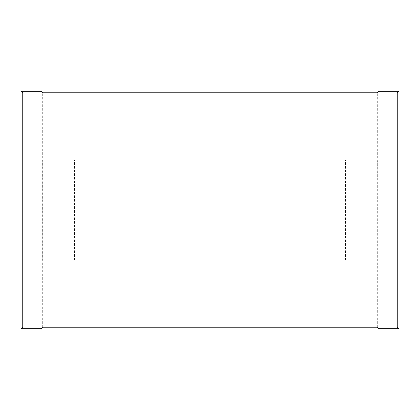 <?xml version="1.0" encoding="UTF-8"?>
<svg xmlns="http://www.w3.org/2000/svg" width="420" height="420" viewBox="0 0 420 420"><rect width="100%" height="100%" fill="white"/><g stroke="black" fill="none" stroke-linecap="round" stroke-linejoin="round"><path stroke-width="0.32" stroke-dasharray="2.1 1.58" d="M377.795 260.169L345.455 260.169L377.916 260.169L377.795 159.831L345.455 159.831L377.795 159.831M345.455 260.169L345.455 159.831M42.599 327.233L42.599 92.767M41.066 328.766L41.066 91.235M42.084 260.169L74.545 260.169L42.084 260.169L42.084 159.831L74.545 159.831L42.084 159.831M42.205 260.169L42.205 159.831M378.935 328.766L378.935 91.235M377.916 260.169L377.916 159.831M377.401 327.233L377.401 92.767M351.209 260.169L351.209 159.831M353.073 260.169L353.073 159.831M66.927 260.169L66.927 159.831M68.791 260.169L68.791 159.831M74.545 260.169L74.545 159.831"/><path stroke-width="0.63" d="M399 328.766L399 91.235L378.935 91.235L377.401 92.767L42.599 92.767L41.066 91.235L21 91.235L21 328.766L41.066 328.766L42.599 327.233L377.401 327.233L378.935 328.766L399 328.766L397.294 327.059L22.706 327.059L21 328.766M399 91.235L397.294 92.941L22.706 92.941L21 91.235M397.294 327.059L397.294 92.941M22.706 327.059L22.706 92.941"/></g></svg>
